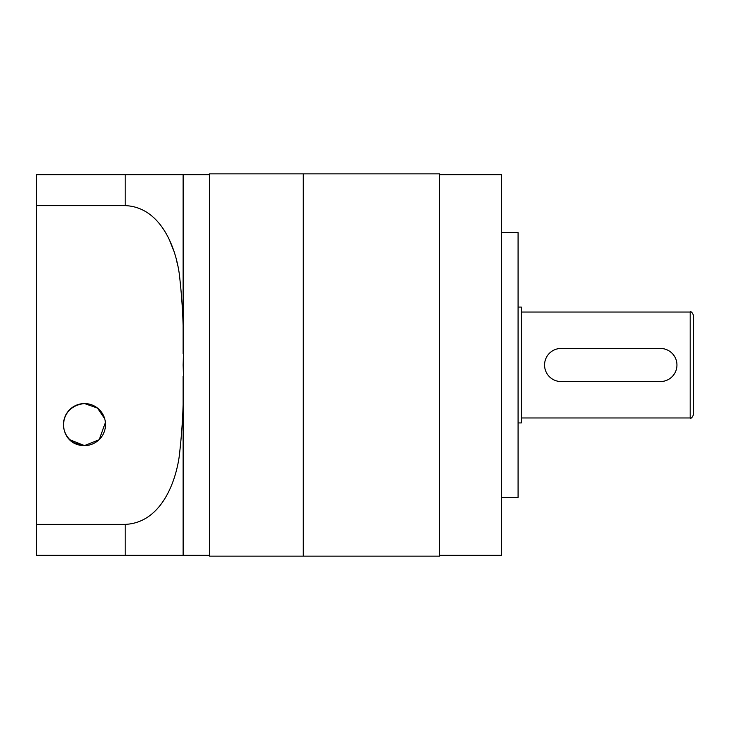 <?xml version="1.0" encoding="UTF-8"?>
<svg xmlns="http://www.w3.org/2000/svg" width="730" height="730" viewBox="0 0 730 730"><rect width="100%" height="100%" fill="white"/><g stroke="black" fill="none" stroke-linecap="round" stroke-linejoin="round"><path stroke-width="1.09" d="M693.5 353.749L693.5 414.649C692.104 417.697 691 418.801 690.188 417.962L690.188 312.038C691 311.199 692.104 312.303 693.5 315.351L693.5 376.251M561.105 348.447A16.553 16.553 0 0 0 544.562 365A16.553 16.553 0 0 0 561.105 381.553L660.404 381.553A16.553 16.553 0 0 0 676.947 365A16.553 16.553 0 0 0 660.404 348.447L561.105 348.447M74.049 442.818L84.488 445.592L69.989 439.788M69.14 438.931L73.411 442.435M99.024 439.761L84.488 445.592A21.015 21.015 0 0 0 105.512 424.577A21.015 21.015 0 0 0 84.488 403.562A21.015 21.015 0 0 0 63.474 424.577A21.015 21.015 0 0 0 84.488 445.592C58.327 445.802 54.951 406.628 84.488 403.562L97.501 408.07L104.636 418.591M87.208 445.419L85.72 445.555M99.07 439.715L99.828 438.949M209.601 365L209.601 556.141L439.633 556.141L439.633 173.859L303.269 173.859L303.269 556.141L303.269 173.859L209.601 173.859L209.601 365M183.13 376.461L183.13 555.311L125.204 555.311L209.601 555.311M209.601 174.689L36.5 174.689L36.5 555.311L125.204 555.311L125.204 524.377C159.177 522.936 174.844 485.952 179.133 457.135C182.81 426.576 184.143 395.87 183.13 365C184.124 334.23 182.819 303.653 179.206 273.276C175.072 244.742 159.35 206.937 125.204 205.623L125.204 174.689L183.13 174.689L183.13 353.576M36.5 205.623L125.204 205.623M36.5 524.377L125.204 524.377M169.479 240.06L173.786 250.974M176.861 261.769L177.764 265.702M105.403 422.46L99.271 439.524M93.294 443.657L90.046 444.853M518.081 307.075L521.393 307.075L521.393 422.925L518.081 422.925M501.528 232.605L518.081 232.605L518.081 497.395L501.528 497.395M439.633 174.689L501.528 174.689L501.528 555.311L439.633 555.311M521.393 417.962L690.188 417.962M521.393 312.038L690.188 312.038"/></g></svg>

